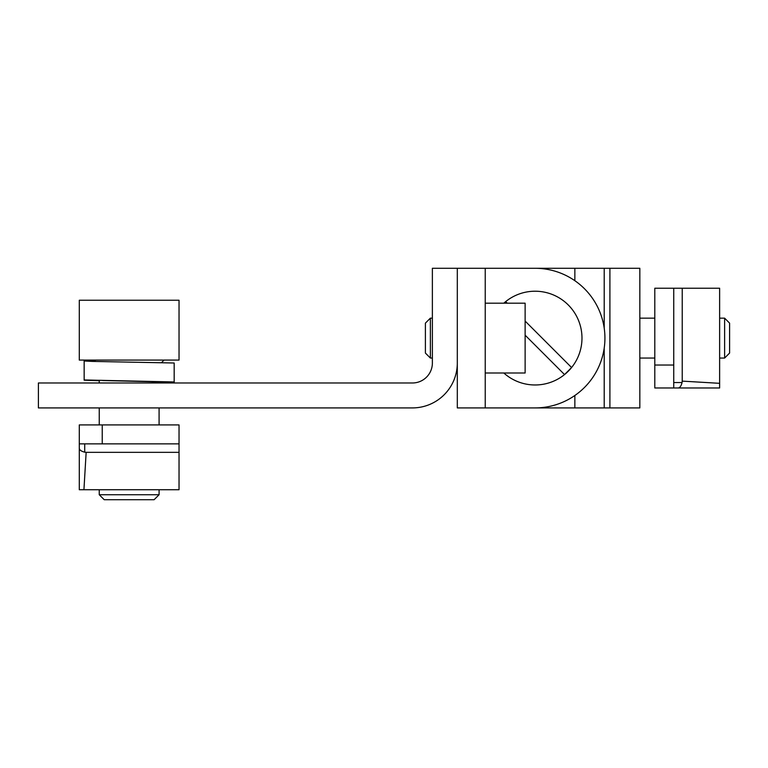<?xml version="1.0" encoding="UTF-8"?>
<svg xmlns="http://www.w3.org/2000/svg" width="768" height="768" viewBox="0 0 768 768"><rect width="100%" height="100%" fill="white"/><g stroke="black" fill="none" stroke-linecap="round" stroke-linejoin="round"><path stroke-width="1.15" d="M457.306 268.282L457.306 363.034A44.88 44.88 0 0 1 412.426 407.914L38.4 407.914L38.4 382.982L412.426 382.982A19.949 19.949 0 0 0 432.374 363.034L432.374 268.282L457.306 268.282L457.306 407.914L535.104 407.914A69.821 69.821 0 0 0 604.925 338.102A69.821 69.821 0 0 0 535.104 268.282L457.306 268.282M503.818 373.008A46.877 46.877 0 0 0 581.981 338.102A46.877 46.877 0 0 0 503.818 303.187M507.254 303.187L505.67 301.613L504.096 303.187M525.13 335.174L564.538 374.582L571.594 367.536L525.13 321.072M485.232 268.282L485.232 407.914M430.378 358.051L425.395 353.059L425.395 323.136L430.378 318.154L430.378 358.051L432.374 358.051M485.232 303.187L525.13 303.187L525.13 373.008L485.232 373.008M159.082 494.736L154.099 499.718L104.227 499.718L99.245 494.736L99.245 489.744L99.245 494.736L159.082 494.736L159.082 489.744M95.645 361.469L94.253 360.086L94.742 360.576L84.154 361.008L92.237 361.402L174.173 363.005L174.173 381.955L159.082 382.483M161.626 362.525L164.074 360.086M99.245 424.915L99.245 407.914L99.245 424.915M84.154 380.189L99.245 380.726L99.245 382.982L99.245 380.496M159.082 424.915L159.082 407.914M159.082 382.982L159.082 382.022M79.296 360.086L79.296 300.24L179.03 300.24L179.03 360.086L79.296 360.086L79.296 300.24M173.482 382.07L159.082 382.723M160.243 382.464L159.082 382.598M84.154 361.008L84.154 379.958L174.173 381.955M102.72 380.554L149.846 381.667C162.845 382.003 163.661 382.33 152.294 382.666M160.32 382.205L159.082 382.378M83.933 489.744L179.03 489.744L179.03 452.342L86.15 452.342L83.933 489.744L79.296 489.744L79.296 424.915L179.03 424.915L179.03 489.744L179.03 452.39M79.296 443.866L179.03 443.866M84.71 443.866L84.71 452.179L86.15 452.342M84.71 452.179C81.178 451.267 79.373 449.942 79.296 448.214M609.907 407.914L639.83 407.914L639.83 268.282L609.907 268.282L609.907 407.914L604.205 407.914L604.205 348.096M507.869 268.282L609.907 268.282M507.869 407.914L604.205 407.914M724.618 318.154L729.6 323.136L729.6 353.059L724.618 358.051L724.618 318.154L719.626 318.154M719.626 383.328L719.626 288.23L682.224 288.23L682.224 381.12L719.626 383.328L719.626 387.974L654.797 387.974L654.797 288.23L682.224 288.23M673.747 387.974L673.747 288.23M673.747 382.55L682.061 382.55L682.224 381.12M682.061 382.55C681.149 386.093 679.824 387.898 678.096 387.974M102.23 424.915L102.23 443.866M604.205 328.099L604.205 268.282M574.858 268.282L574.858 280.704M574.858 395.491L574.858 407.914M654.797 365.03L673.747 365.03M430.378 318.154L432.374 318.154M174.173 363.235L174.173 382.186M724.618 358.051L719.626 358.051M654.797 358.051L639.83 358.051M654.797 318.154L639.83 318.154"/></g></svg>
